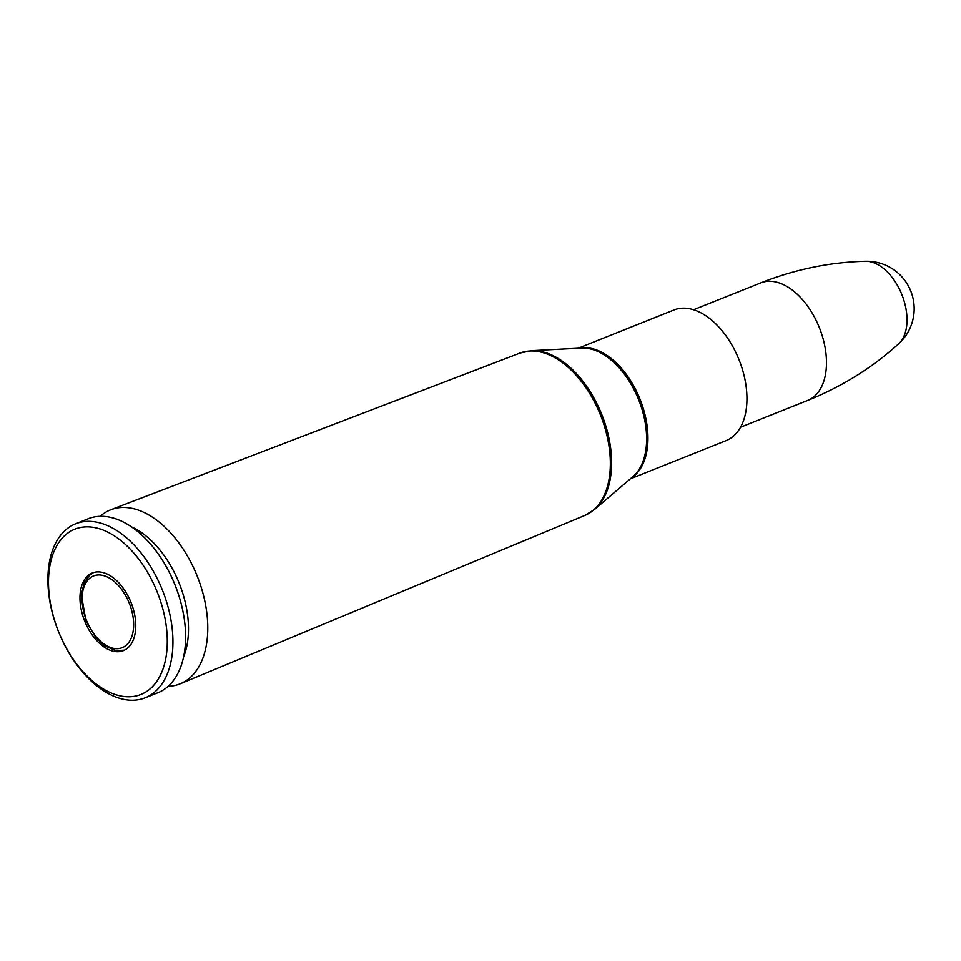 <?xml version="1.0" encoding="UTF-8"?>
<svg xmlns="http://www.w3.org/2000/svg" width="961" height="961" viewBox="0 0 961 961"><rect width="100%" height="100%" fill="white"/><g stroke="black" fill="none" stroke-linecap="round" stroke-linejoin="round"><path stroke-width="1.44" d="M168.103 686.31A93.685 55.954 -111.8 0 0 180.44 683.703A93.685 55.954 -111.8 0 0 197.209 576.12A93.685 55.954 -111.8 0 0 110.935 509.702A93.685 55.954 -111.8 0 0 100.208 516.309M630.272 478.89L726.108 440.606A70.333 42.008 -111.8 0 0 739.021 359.714A70.333 42.008 -111.8 0 0 673.925 309.983L578.09 348.254M183.563 656.916A82.322 49.167 -111.8 0 0 131.669 526.964M145.159 697.794L157.808 692.749A93.685 55.954 -111.8 0 0 175.022 584.985A93.685 55.954 -111.8 0 0 88.304 518.736L75.667 523.781A93.685 55.954 -111.8 0 0 53.311 616.469A93.685 55.954 -111.8 0 0 125.771 699.728A93.685 55.954 -111.8 0 0 145.159 697.794A93.685 55.954 -111.8 0 0 162.373 590.042A93.685 55.954 -111.8 0 0 75.667 523.781M122.455 696.281A88.989 53.143 -111.8 0 0 150.421 577.429A88.989 53.143 -111.8 0 0 50.729 561.704A88.989 53.143 -111.8 0 0 122.455 696.281M114.731 651.498A41.816 24.974 -111.8 0 0 123.38 650.645A41.816 24.974 -111.8 0 0 131.056 602.547A41.816 24.974 -111.8 0 0 92.364 572.972A41.816 24.974 -111.8 0 0 82.382 614.343A41.816 24.974 -111.8 0 0 114.731 651.498M807.72 400.401A63.258 37.779 68.2 0 0 822.82 337.816A63.258 37.779 68.2 0 0 773.881 281.597A63.258 37.779 68.2 0 0 760.788 282.894C795.011 269.344 829.956 262.137 865.609 261.272A45.551 27.208 68.2 0 1 865.633 261.272A45.551 27.208 68.2 0 1 869.152 261.512A45.551 27.208 68.2 0 1 902.872 297.273A45.551 27.208 68.2 0 1 898.595 343.858L898.595 343.858C872.156 367.799 841.86 386.646 807.72 400.401L740.523 427.237M531.397 350.669L581.657 348.074A70.597 42.164 68.2 0 1 638.669 399.8A70.597 42.164 68.2 0 1 632.975 476.572L594.763 509.306A87.163 52.05 -111.8 0 0 601.778 414.527A87.163 52.05 -111.8 0 0 531.397 350.669L519.973 353.059A87.427 52.218 68.2 0 1 600.481 415.044A87.427 52.218 68.2 0 1 584.841 515.444L180.44 683.703M631.305 478.001A70.333 42.008 -111.8 0 0 640.026 399.259A70.333 42.008 -111.8 0 0 579.459 348.182M114.203 648.483A38.632 23.076 68.2 0 1 83.066 590.066A38.632 23.076 68.2 0 1 126.335 596.889A38.632 23.076 68.2 0 1 114.203 648.483M594.763 509.306L584.841 515.444M519.973 353.059L110.935 509.702M760.788 282.894L693.59 309.73M898.595 343.858A47.449 47.449 0 0 0 865.657 261.272M93.529 572.564L89.349 575.447L84.148 582.931L81.397 594.643L85.889 620.662L95.74 637.455L104.713 645.852L116.077 650.681L124.51 650.141"/></g></svg>
